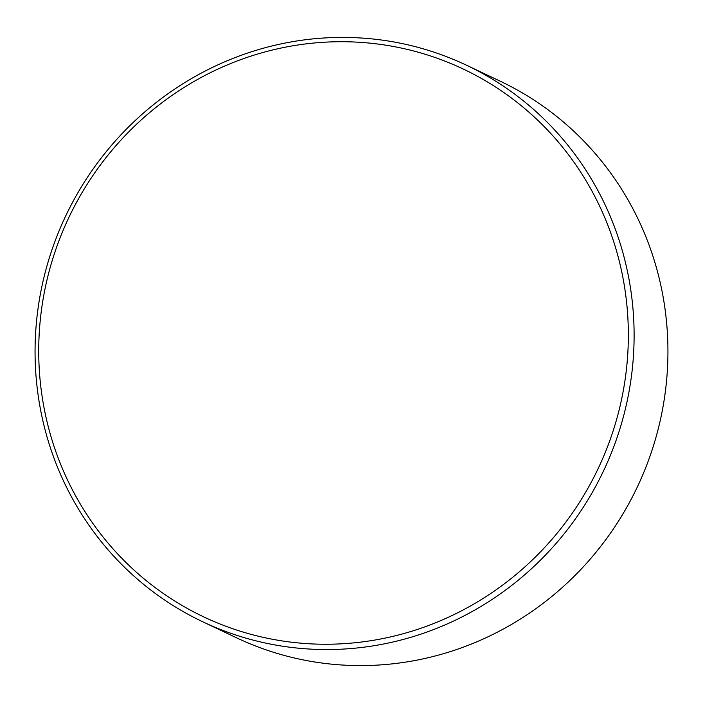 <?xml version="1.0" encoding="UTF-8"?>
<svg xmlns="http://www.w3.org/2000/svg" width="703" height="703" viewBox="0 0 703 703"><rect width="100%" height="100%" fill="white"/><g stroke="black" fill="none" stroke-linecap="round" stroke-linejoin="round"><path stroke-width="1.05" d="M389.638 637.12A303.107 292.914 -64.6 0 0 622.955 277.834A303.107 292.914 -64.6 0 0 277.421 48.85A303.107 292.914 -64.6 0 0 44.113 408.127A303.107 292.914 -64.6 0 0 389.638 637.12M277.58 44.649A307.949 297.597 115.4 0 1 466.493 65.212A307.949 297.597 115.4 0 1 631.496 375.806A307.949 297.597 115.4 0 1 391.597 642.314A307.949 297.597 115.4 0 1 202.684 621.751A307.949 297.597 115.4 0 1 37.681 311.165A307.949 297.597 115.4 0 1 277.58 44.649M202.684 621.751L236.507 637.788A307.949 297.597 -64.6 0 0 425.42 658.351A307.949 297.597 -64.6 0 0 665.319 391.835A307.949 297.597 -64.6 0 0 500.316 81.249L466.493 65.212"/></g></svg>
